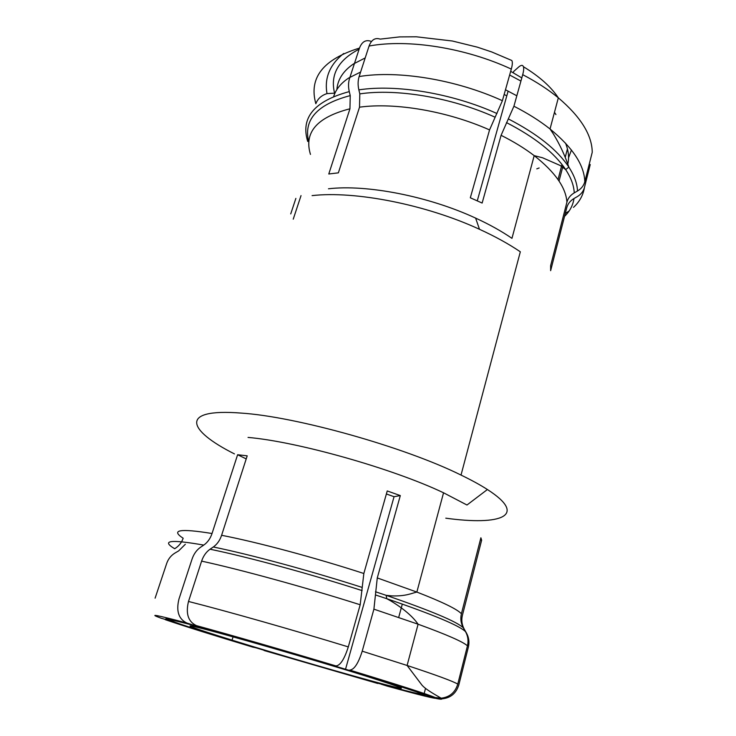 <?xml version="1.0" encoding="UTF-8"?>
<svg xmlns="http://www.w3.org/2000/svg" width="736" height="736" viewBox="0 0 736 736"><rect width="100%" height="100%" fill="white"/><g stroke="black" fill="none" stroke-linecap="round" stroke-linejoin="round"><path stroke-width="1.1" d="M445.786 518.181C500.765 525.771 528.595 515.973 487.407 489.523L466.974 505.016L443.55 492.789C392.647 468.528 297.27 441.618 248.041 437.423M436.439 698.179C436.779 699.292 420.348 695.262 387.136 686.09L380.963 684.13C411.249 692.484 426.061 696.1 425.408 694.986L436.439 698.179L441.812 698.86C450.46 698.105 456.127 693.459 458.822 684.922L468.372 647.082C469.531 642.132 468.887 637.431 466.44 632.997L464.306 629.28C461.868 624.864 461.233 620.218 462.392 615.351L481.638 540.187L480.884 537.795L461.408 613.76C460.23 618.682 460.874 623.383 463.33 627.854L465.492 631.608C467.967 636.088 468.62 640.835 467.443 645.84L457.774 684.112C455.142 692.521 449.604 697.213 441.149 698.179L435.132 697.516L423.982 694.296L349.71 670.082C354.136 669.788 358.303 663.486 362.213 651.176L373.906 609.16L377.274 577.926L400.31 495.586L387.237 490.949L363.842 573.5L360.189 604.762L348.303 646.898C344.365 659.244 340.234 665.583 335.92 665.924L331.899 665.013C287.675 651.728 236.937 637.072 205.16 628.388L196.402 625.618C188.195 621.699 185.555 613.649 188.499 601.459L201.609 561.126C203.384 555.901 206.2 551.926 210.054 549.212L213.32 546.986C217.12 544.309 219.88 540.408 221.6 535.293L247.204 455.832L237.618 454.738L212.032 533.508C210.33 538.568 207.57 542.432 203.752 545.1L200.486 547.299C196.641 549.985 193.826 553.923 192.05 559.102L178.958 599.067C176.005 611.119 178.646 619.105 186.87 623.033L195.62 625.802C167.468 618.314 159.28 616.74 171.046 621.074L161.037 618.176C147.522 613.254 156.133 614.873 186.87 623.033M371.652 681.453L379.905 683.781M377.816 683.496L264.049 650.504L371.634 681.545M255.484 647.671L252.926 647.174C212.86 635.113 183.623 625.94 165.223 619.657L255.466 647.744M487.407 489.523C480.341 484.969 471.546 480.157 461.021 475.07C404.266 446.908 295.817 416.502 240.893 413.071C179.234 408.232 186.824 430.017 234.462 453.91M461.021 475.07L520.324 251.795C508.659 243.901 495.043 236.394 479.486 229.292C425.886 204.507 354.816 190.661 312.082 195.62M590.235 164.542L584.439 187.514C583.381 191.378 580.98 194.433 577.217 196.668L574.006 198.518C570.244 200.753 567.833 203.817 566.757 207.718L550.638 270.673L550.638 265.668L566.922 202.161C565.938 187.56 555.027 172.058 534.198 155.636L511.962 238.344C501.566 231.205 489.449 224.452 475.622 218.104C428.619 196.245 366.611 184.239 328.468 188.793M370.677 41.207L370.696 41.198C365.626 39.551 361.891 41.832 359.49 48.079L349.563 78.384C348.294 82.46 348.192 86.866 349.278 91.604L350.235 95.597L349.95 108.79L328.78 173.99L338.367 172.85L359.518 107.18L359.803 93.886L358.855 89.866C357.779 85.082 357.871 80.638 359.14 76.544L369.067 46.028C371.45 39.744 375.167 37.444 380.19 39.118L399.519 36.91L416.392 36.8L452.364 41.004L477.351 47.159L491.814 51.989L511.805 60.49C512.652 61.944 512.486 64.805 511.308 69.092L502.394 100.703L489.56 129.913L470.322 197.782L482.135 203.053L501.087 135.314L513.921 106.223L522.707 74.667C523.692 71.024 523.94 68.384 523.434 66.728C522.698 64.832 521.106 64.934 518.659 67.031L513.654 71.484L513.296 72.754M567.438 148.856L565.22 157.375M563.022 165.839L559.056 181.074M523.434 66.728C539.433 76.47 551.062 86.83 558.33 97.824C580.713 116.858 592.02 135.019 592.241 152.278L584.789 181.774C583.722 185.674 581.293 188.747 577.493 191.01L574.246 192.878C570.455 195.132 568.017 198.232 566.922 202.161M558.035 179.575L561.973 164.468M508.134 91.098L477.278 200.808M359.49 48.079C323.15 59.285 308.596 77.832 315.845 103.721C317.74 98.725 321.466 95.358 327.014 93.61L334.586 93.15C330.05 74.695 338.229 60.03 359.131 49.183M290.729 213.918L295.872 198.398M301.024 195.61L293.241 219.172M185.325 544.281L178.627 550.914L175.177 552.92C171.129 555.349 168.314 558.826 166.722 563.344L155.103 598.175M212.032 533.508C179.952 528.319 170.329 529.892 183.172 538.246C181.59 542.772 178.756 546.268 174.662 548.725C160.807 540.454 170.504 539.249 203.752 545.1M246.21 458.896L237.618 454.738M386.382 493.957L394.054 496.708L345.561 669.134M400.31 495.586L394.054 496.708M424.184 693.514L425.528 688.344M480.35 539.856L481.638 540.187M565.828 169.823L566.085 169.262M567.539 165.177C569.379 158.452 568.716 151.101 565.533 143.134M516.828 95.79L505.476 89.774M360.603 72.054L348.827 77.933C340.998 83.104 335.966 89.24 333.73 96.361M506.791 95.855L504.151 94.484M555.919 114.577L554.484 112.268M400.191 689.209C432.363 697.719 428.6 695.032 378.589 679.411C318.191 660.422 205.951 628.02 179.759 621.892C156.492 616.225 178.756 624.082 220.864 637.109C276.009 654.212 360.658 678.84 400.191 689.209M198.564 627.633C178.186 622.619 196.006 628.986 232.042 640.136C278.889 654.681 351.918 675.924 384.652 684.462C412.335 691.61 405.803 688.73 365.065 675.823C314.502 659.944 221.812 633.162 198.564 627.633M221.6 535.293C257.333 542.202 314.769 557.548 363.842 573.5M377.274 577.926L416.852 592.066C442.474 602.02 457.323 609.252 461.408 613.76M462.392 615.351L462.098 616.704M565.165 213.928L566.757 207.718M506.478 122.599C534.722 137.154 554.447 152.821 565.671 169.584L560.271 165.526L542.607 157.789L534.198 155.636C524.722 148.396 513.682 141.625 501.087 135.314M489.56 129.913C447.276 111.099 394.974 102.249 359.518 107.18M584.439 187.514C583.206 195.132 579.563 201.747 573.5 207.368M569.158 210.938L565.257 213.541M574.006 198.518C572.985 205.335 569.83 211.287 564.53 216.384M577.493 191.01C577.217 183.54 574.338 175.582 568.864 167.136C557.492 149.96 537.372 133.915 508.512 119.002M513.921 106.223C527.712 113.261 539.746 120.842 550.031 128.984C572.764 147.605 584.356 165.195 584.789 181.774M574.246 192.878C573.914 185.592 571.053 177.827 565.671 169.584L568.864 167.136C565.027 155.673 559.875 144.624 553.389 133.97L550.031 128.984L558.33 97.824C548.2 89.507 536.332 81.788 522.707 74.667M496.975 113.528C452.171 93.288 396.373 84.079 358.855 89.866M359.803 93.886C396.584 88.357 451.085 97.41 494.951 117.144M359.14 76.544C397.983 70.113 455.998 79.525 502.394 100.703M511.308 69.092C465.437 47.739 407.845 38.787 369.067 46.028M349.278 91.604C314.254 101.108 300.398 117.732 307.712 141.459M308.835 142.296C303.085 119.986 316.885 104.42 350.235 95.597M349.95 108.79C316.94 117.245 303.775 132.452 310.463 154.404M210.054 549.212C247.811 557.005 309.525 573.721 362.14 590.612M360.189 604.762C305.21 587.3 240.663 569.609 201.609 561.126M188.499 601.459C227.507 611.358 292.578 629.823 348.303 646.898M335.92 665.924C287.196 651.268 230.966 635.039 196.402 625.618M361.928 587.346C310.546 570.814 250.35 554.539 213.32 546.986M375.737 595.028L386.786 598.708C433.072 614.606 459.301 625.563 465.492 631.608M463.33 627.854C457.139 621.773 431.416 610.926 386.161 595.332L375.48 591.753M467.443 645.84C463.275 641.893 446.826 634.68 418.094 624.211L373.906 609.16M362.213 651.176L407.1 665.464C436.365 675.133 453.256 681.352 457.774 684.112M435.132 697.516C427.11 694.112 398.636 684.968 349.71 670.082M468.124 648.076L468.372 647.082M458.822 684.922L458.675 685.446M568.551 157.789L571.44 150.024M520.922 81.07L509.643 75.017M365.194 57.932L353.39 63.995C343.16 71.024 337.658 79.562 336.876 89.599M539.138 167.974L536.792 168.857M443.55 492.789L416.852 592.066C411.544 593.299 405.775 596.353 391.948 595.902L386.161 595.332L386.786 598.708L390.807 600.916C403.705 608.773 412.795 616.538 418.094 624.211L407.1 665.464L421.894 685.023C425.877 689.816 437.322 695.842 441.149 698.197M475.622 218.104L479.486 229.292M327.005 93.601C324.245 77.961 329.811 64.593 343.684 53.489M441.812 698.878C441.95 699.402 440.082 699.283 436.218 698.492M402.316 604.072L398.691 617.412M521.806 77.906L510.683 71.328M233.064 636.87L232.042 640.136"/></g></svg>
